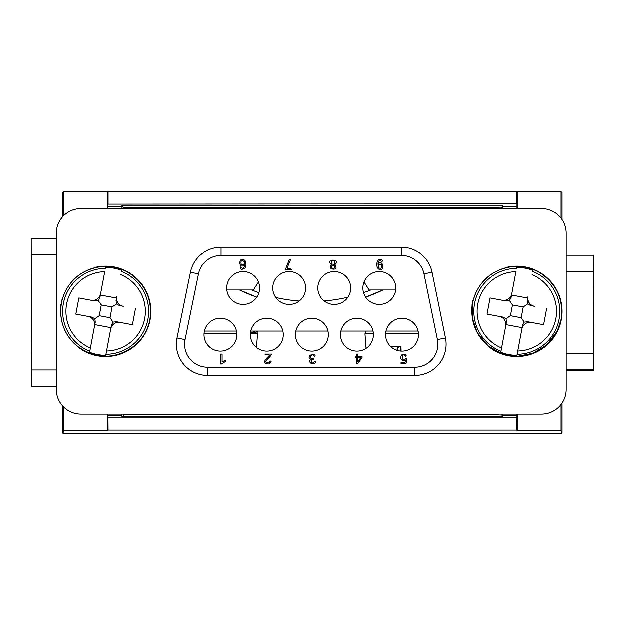 <?xml version="1.0" encoding="UTF-8"?>
<svg xmlns="http://www.w3.org/2000/svg" width="625" height="625" viewBox="0 0 625 625"><rect width="100%" height="100%" fill="white"/><g stroke="black" fill="none" stroke-linecap="round" stroke-linejoin="round"><path stroke-width="0.94" d="M364.086 282.023L369.188 290.031L382.992 290.031L370.805 290.031A159.539 159.539 0 0 1 363.617 292.719A159.539 159.539 0 0 0 370.805 290.031M258.516 282.055L253.406 290.031L239.602 290.031L251.789 290.031A159.539 159.539 0 0 0 258.977 292.719A159.539 159.539 0 0 1 251.789 290.031L239.602 290.031L256.867 297.211A164.477 164.477 0 0 1 239.602 290.031L226.875 290.031M81.031 208.617L541.562 208.617A24.672 24.672 0 0 1 566.234 233.289L566.234 389.539A24.672 24.672 0 0 1 541.562 414.211L81.031 414.211A24.672 24.672 0 0 1 56.359 389.539L56.359 233.289A24.672 24.672 0 0 1 81.031 208.617M207.68 367.336L207.68 375.555A31.25 31.25 0 0 1 177.062 338.062L190.484 272.273A31.25 31.25 0 0 1 221.102 247.266L401.492 247.266A31.25 31.25 0 0 1 432.109 272.273L445.531 338.062A31.25 31.25 0 0 1 414.914 375.555L207.68 375.555A31.25 31.25 0 0 1 177.062 338.062L185.117 339.703L198.539 273.914A23.023 23.023 0 0 1 221.102 255.492L401.492 255.492A23.023 23.023 0 0 1 424.055 273.914L437.477 339.703A23.023 23.023 0 0 1 414.914 367.336L207.68 367.336A23.023 23.023 0 0 1 185.117 339.703M418.531 334.766A16.445 16.445 0 0 1 402.086 351.219A16.445 16.445 0 0 1 385.641 334.766A16.445 16.445 0 0 1 402.086 318.32A16.445 16.445 0 0 1 418.531 334.766M236.953 334.766A16.445 16.445 0 0 1 220.508 351.219A16.445 16.445 0 0 1 204.062 334.766A16.445 16.445 0 0 1 220.508 318.32A16.445 16.445 0 0 1 236.953 334.766M259.648 288.055A16.445 16.445 0 0 1 243.203 304.508A16.445 16.445 0 0 1 226.758 288.055A16.445 16.445 0 0 1 243.203 271.609A16.445 16.445 0 0 1 259.648 288.055M395.836 288.055A16.445 16.445 0 0 1 379.391 304.508A16.445 16.445 0 0 1 362.938 288.055A16.445 16.445 0 0 1 379.391 271.609A16.445 16.445 0 0 1 395.836 288.055M373.469 334.766A16.445 16.445 0 0 0 357.023 318.32A16.445 16.445 0 0 0 340.57 334.766A16.445 16.445 0 0 0 357.023 351.219A16.445 16.445 0 0 0 373.469 334.766M295.508 334.766A16.445 16.445 0 0 0 311.953 351.219A16.445 16.445 0 0 0 328.398 334.766A16.445 16.445 0 0 0 311.953 318.32A16.445 16.445 0 0 0 295.508 334.766M283.336 334.766A16.445 16.445 0 0 0 266.891 318.32A16.445 16.445 0 0 0 250.438 334.766A16.445 16.445 0 0 0 266.891 351.219A16.445 16.445 0 0 0 283.336 334.766M317.875 288.055A16.445 16.445 0 0 0 334.32 304.508A16.445 16.445 0 0 0 350.773 288.055A16.445 16.445 0 0 0 334.32 271.609A16.445 16.445 0 0 0 317.875 288.055M305.703 288.055A16.445 16.445 0 0 0 289.258 271.609A16.445 16.445 0 0 0 272.812 288.055A16.445 16.445 0 0 0 289.258 304.508A16.445 16.445 0 0 0 305.703 288.055M405.906 356.867C406.867 354.078 405.359 353.523 401.391 355.203C399.984 359.43 401.383 361.062 405.57 360.102L405.031 362.75L401.07 362.75L401.07 363.914L406.008 363.914L406.977 358.844L405.828 358.695C400.008 363.156 402.477 350.242 405.906 356.867M381.961 261.992C383.016 259.789 381.836 259.125 378.422 260.023C376.227 263.141 376.227 266.133 378.414 268.992C385.648 272.555 383.273 258.391 377.992 264.25C378.68 260.172 380 259.414 381.961 261.992M378.688 267.898C377.797 264.727 378.727 263.625 381.492 264.609C382.289 267.805 381.359 268.906 378.688 267.898M357.789 356.539L357.789 354.18L356.57 354.18L356.57 356.539L355.227 356.539L355.227 357.648L356.57 357.648L356.57 364.047L357.562 364.047L362.102 357.648L362.102 356.539L357.789 356.539M357.789 362.102L357.789 357.648L360.906 357.648L357.789 362.102M335.688 265.742L334.555 264.953C342.414 258.812 324.031 258.344 331.766 264.953C325.875 268.773 338.414 271.852 335.688 265.742M334.945 261.453C335.227 264.102 334.156 264.906 331.727 263.859C330.938 260.734 332.008 259.93 334.945 261.453M334.344 265.867C335.117 267.953 334.344 268.68 332.023 268.062C331.281 265.922 332.062 265.188 334.344 265.867M314.648 356.945C317.891 350.969 304.109 356.242 311.211 359.523C306.406 362.109 314.969 367.031 315.742 361.531L314.523 361.312C312.82 366.211 308.742 359.336 313.328 359.914L313.461 358.844C307.641 359.773 312.75 351.258 314.648 356.945M291.984 269.344L287.109 268.18L290.594 259.602L289.336 259.602L285.539 269.344L291.984 269.344M264.914 354.18L269.789 355.344C267.281 357.57 262.664 361.93 265.758 363.297C268.539 364.797 270.367 364.109 271.258 361.227L270 361.102C269.578 363.039 268.477 363.539 266.703 362.586C264.078 361.492 269.086 358.281 271.344 355.016L271.484 354.18L264.914 354.18M240.812 266.961C239.969 269.523 241.344 269.992 244.93 268.383C246.32 265.805 246.352 263.195 245.031 260.555C238.094 254.992 238.375 270.812 244.781 264.695C244.172 268.797 242.844 269.555 240.812 266.961M244.328 261.602C244.633 264.555 243.594 265.469 241.227 264.344C240.547 260.695 241.586 259.781 244.328 261.602M222.148 354.18L220.508 354.18L220.508 364.086L221.57 364.086L225.438 361.609L225.438 360.438L222.148 361.898L222.148 354.18M123.797 414.211L123.797 415.031L498.797 415.031L498.797 414.211M498.664 208.617L498.664 207.797L123.93 207.797L123.922 208.617M253.727 332.781L250.594 332.531M253.781 331.203L254.984 332.781M255.047 331.148L255.047 332.781L256.891 331.555L257.578 333.867L250.469 333.867M250.602 332.469L253.781 332.781L253.781 331.148M257.328 331.695L255.273 332.766M500.828 352.375L506.492 322.234L500.828 352.375A44 44 0 0 0 516.992 355.406L517.805 351.117L516.992 355.406M527.75 298.117L528.008 296.766A8.734 8.391 -34.4 0 0 534.57 306.367L530.742 305.648L527.688 304.031L527.289 300.594L527.75 298.117L511.586 295.078L511.125 297.562L515.977 271.711A39.711 39.711 0 0 0 501.633 348.078M527.688 304.031L523.289 307.039L521.266 317.812L524.273 322.211L522.656 325.266L522.188 327.75L506.023 324.711M521.266 317.812L510.492 315.789L506.086 318.797L506.492 322.234M523.289 307.039L512.516 305.016L510.492 315.789M511.125 297.562L509.5 300.617L506.07 301.016L490.117 298.016L487.086 314.188L503.031 317.18L506.086 318.797M509.5 300.617L512.516 305.016M490.117 298.016L506.07 301.016M505.773 326.062A8.734 8.391 145.6 0 0 499.203 316.461L503.031 317.18M502.242 300.297A8.734 8.391 -124.4 0 0 511.844 293.734M528.008 296.766L527.289 300.594M530.742 305.648L534.57 306.367M524.273 322.211L527.711 321.812L543.656 324.805L531.539 322.531A8.734 8.391 55.6 0 0 521.938 329.094L517.805 351.117A39.711 39.711 0 0 0 532.141 274.75M546.695 308.641L543.656 324.805M499.203 316.461L487.086 314.188M527.711 321.812L531.539 322.531M522.656 325.266L521.938 329.094M516.781 267.414A44 44 0 0 1 532.945 270.453M493.789 350.414L485.984 344.086M471.93 312.711L472.117 304.688M499.922 269.766L509.531 266.789A45.227 45.227 0 0 1 561.344 319.758A45.227 45.227 0 0 1 493.844 350.328L493.969 350.109M475.617 293.539L472.781 301.453M491.398 348.742L485.977 344.078M471.945 313.102L471.93 306.906M509.508 266.68L505.711 267.641M501.25 269.188L499.609 269.891M473.219 299.789L472.719 301.438M89.648 352.375L95.305 322.234L89.648 352.375A44 44 0 0 0 105.812 355.406L106.617 351.117L105.812 355.406M116.57 298.117L116.82 296.766A8.734 8.391 -34.4 0 0 123.391 306.367L119.555 305.648L116.5 304.031L116.102 300.594L116.57 298.117L100.406 295.078L99.938 297.562L104.789 271.711A39.711 39.711 0 0 0 90.453 348.078M116.5 304.031L112.102 307.039L110.078 317.812L113.086 322.211L111.469 325.266L111.008 327.75L94.836 324.711M110.078 317.812L99.305 315.789L94.906 318.797L95.305 322.234M112.102 307.039L101.328 305.016L99.305 315.789M99.938 297.562L98.32 300.617L94.883 301.016L78.93 298.016L75.898 314.188L91.852 317.18L94.906 318.797M98.32 300.617L101.328 305.016M78.93 298.016L94.883 301.016M94.586 326.062A8.734 8.391 145.6 0 0 88.023 316.461L91.852 317.18M91.055 300.297A8.734 8.391 -124.4 0 0 100.656 293.734M116.82 296.766L116.102 300.594M119.555 305.648L123.391 306.367M113.086 322.211L116.523 321.812L132.477 324.805L120.352 322.531A8.734 8.391 55.6 0 0 110.75 329.094L106.617 351.117A39.711 39.711 0 0 0 120.953 274.75M135.508 308.641L132.477 324.805M88.023 316.461L75.898 314.188M116.523 321.812L120.352 322.531M111.469 325.266L110.75 329.094M105.602 267.414A44 44 0 0 1 121.766 270.453M82.602 350.414L74.805 344.086M60.75 312.711L60.938 304.688M88.742 269.766L98.344 266.789A45.227 45.227 0 0 1 150.156 319.758A45.227 45.227 0 0 1 82.656 350.328L82.789 350.109M64.438 293.539L61.594 301.453M80.211 348.742L74.789 344.078M60.758 313.102L60.75 306.906M98.32 266.68L94.523 267.641M90.062 269.188L88.43 269.891M62.031 299.789L61.531 301.438M517.273 414.211L517.273 430.828L561.102 430.828L561.102 404.594M561.102 218.234L561.102 191.844L517.273 191.844L517.273 208.617M123.93 208.016L123.406 208.016L123.406 208.617M107.727 208.617L107.727 191.844L63.898 191.844L63.898 215.539M63.898 407.289L63.898 430.828L107.727 430.828L107.727 414.211M123.836 415.031L123.836 416.891L122.023 416.891L122.039 414.211M63.898 430.828L62.914 433.289L562.086 433.289L561.102 430.828M62.914 216.547L62.914 192.336L63.898 191.844M517.273 191.844L107.727 191.844M561.102 191.844L562.086 192.336L562.086 219.609M107.727 430.828L108.117 430.18L516.883 430.18L517.273 430.828M108.117 430.18L107.977 414.211M122.023 415.5L107.992 415.5M502.953 208.617L502.977 205.258L122.023 205.258L123.406 208.016M122.023 205.258L122.023 206.656L107.992 206.656L107.992 204.172L516.883 203.914L107.992 204.172M122.047 208.617L122.023 206.656M593.75 370.375L593.523 255.242L593.75 370.375L566.234 370.375M593.523 255.242L566.234 255.242M566.234 353.617L593.438 353.617M593.438 271.375L566.234 271.375M566.234 369.914L593.523 369.914M56.359 386.82L31.25 386.82L31.25 238.797L31.477 386.367L56.359 386.367M31.25 386.82L31.477 386.367M56.359 238.797L31.477 238.797M56.359 254.93L31.562 254.93M31.562 370.062L56.359 370.062M122.023 416.891L502.977 416.891L502.961 414.211M502.977 205.258L501.594 208.016L498.664 208.016M501.594 208.617L501.594 208.016M502.977 416.891L501.164 416.891L501.164 414.211M123.836 416.891L501.164 416.891M502.977 415.5L517.008 415.5L516.883 430.18M517.008 415.5L517.023 414.211M516.883 191.711L516.883 203.914M517.031 208.617L517.008 204.172M517.008 206.656L502.977 206.656M107.969 208.617L107.992 206.656M108.117 191.711L108.117 203.914M108.117 417.984L516.883 417.984M324.203 301.023A159.539 159.539 0 0 0 347.945 297.281A159.539 159.539 0 0 1 324.203 301.023M275.828 297.555A159.539 159.539 0 0 0 299.289 301.094A159.539 159.539 0 0 1 275.828 297.555M382.992 290.031A164.477 164.477 0 0 1 365.727 297.211L382.992 290.031L395.719 290.031M418.133 331.148L386.039 331.148M373.062 331.148L340.977 331.148M328 331.148L295.906 331.148M282.93 331.148L250.844 331.148M236.555 331.148L204.461 331.148M390.844 346.773L401.023 346.773L401.148 351.188M399.203 346.773L397.602 348.852M198.539 273.914L190.484 272.273A31.25 31.25 0 0 1 221.102 247.266L221.102 255.492M401.492 255.492L401.492 247.266A31.25 31.25 0 0 1 432.109 272.273L424.055 273.914M437.477 339.703L445.531 338.062A31.25 31.25 0 0 1 414.914 375.555L414.914 367.336M236.93 333.867L204.086 333.867M472.695 303.117A44.969 44.969 0 0 0 508.594 355.609A44.969 44.969 0 0 0 561.078 319.711A44.969 44.969 0 0 0 525.188 267.219A44.969 44.969 0 0 0 472.695 303.117C473.992 296.289 476.711 290.094 480.844 284.516C493.898 266.188 521.32 260.875 540.273 273C556.883 284.258 563.82 299.828 561.094 319.711L557.336 331.086L546.727 345.062L533.234 353.312L517.727 356.383L502.109 353.891L488.32 346.148L477.203 332.57L472.43 318.227L472.688 303.117M516.594 268.422A42.992 42.992 0 0 0 501.016 351.367M517.18 354.406A42.992 42.992 0 0 0 532.758 271.461M61.508 303.117A44.969 44.969 0 0 0 97.406 355.609A44.969 44.969 0 0 0 149.898 319.711A44.969 44.969 0 0 0 114 267.219A44.969 44.969 0 0 0 61.508 303.117M105.406 268.422A42.992 42.992 0 0 0 89.836 351.367M106 354.406A42.992 42.992 0 0 0 121.578 271.461M62.914 406.281L62.914 433.289L562.086 433.289L562.086 403.219M418.508 333.867L385.664 333.867M373.445 333.867L365.016 333.867L366.117 331.148M397.344 346.773L397.062 350.43M400.18 351.102L400.977 346.773M256.547 347.562L257.578 333.867M149.906 319.711C147.93 329.758 143.141 338.203 135.547 345.062C116.344 359.703 96.867 360.062 77.133 346.148C64.102 334.648 58.891 320.305 61.5 303.117C62.805 296.289 65.523 290.094 69.664 284.516C82.719 266.188 110.141 260.875 129.094 273C145.703 284.258 152.641 299.828 149.906 319.711M366.109 348.477L365.016 333.867M397.727 346.773L397.5 350.562"/></g></svg>
